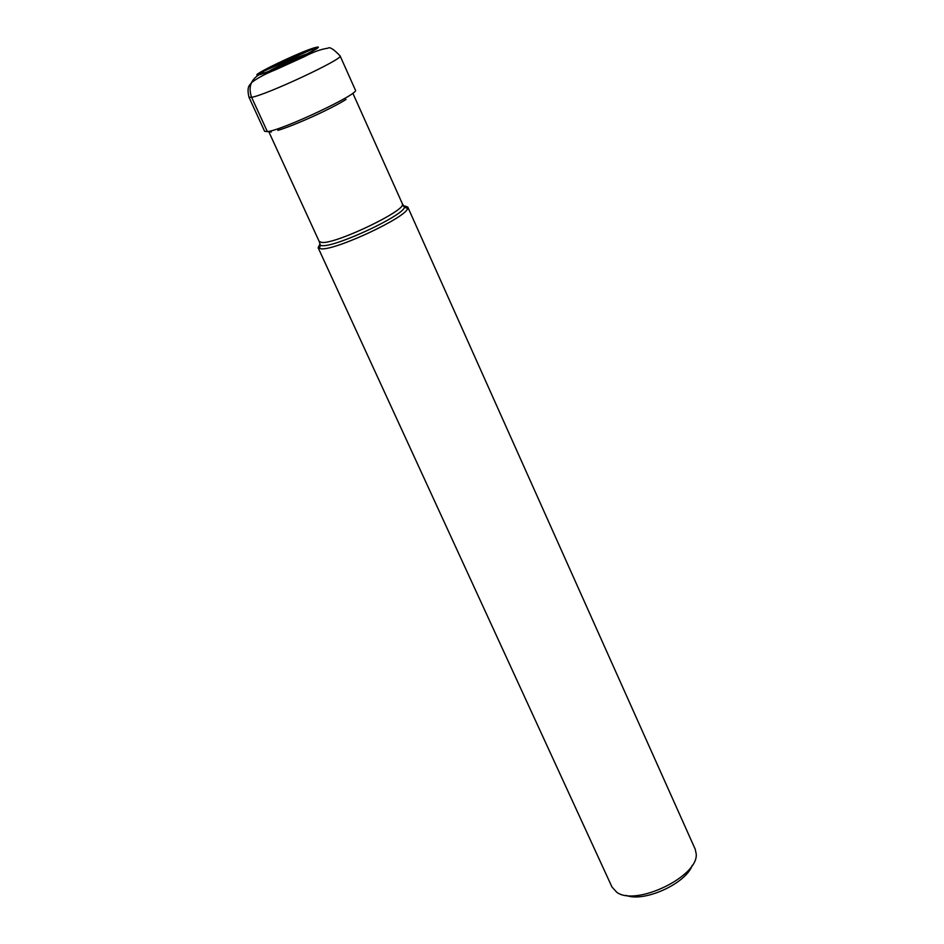 <?xml version="1.0" encoding="UTF-8"?>
<svg xmlns="http://www.w3.org/2000/svg" width="944" height="944" viewBox="0 0 944 944"><rect width="100%" height="100%" fill="white"/><g stroke="black" fill="none" stroke-linecap="round" stroke-linejoin="round"><path stroke-width="1.42" d="M313.75 48.415C328.677 44.368 272.309 71.567 260.992 73.833C247.694 77.125 301.95 51.011 313.75 48.415M269.335 71.036C275.849 66.847 299.519 56.097 306.965 53.961M319.981 243.941L318.14 247.741L321.22 248.862C335.675 250.396 405.955 217.521 407.678 208.471L407.773 207.078L404.681 205.957M407.773 207.078L695.244 849.281L696.212 853.978C698.584 876.398 635.831 906.712 616.774 892.269L611.995 887.041L318.14 247.741M692.235 865.329C685.969 883.631 643.938 902.7 626.049 895.36M261.972 73.573L258.998 74.788C250.632 79.969 248.166 87.473 251.6 97.303L267.364 131.617L271.353 131.995M269.276 72.546L268.603 72.712M315.697 47.471C303 50.28 244.767 78.293 258.998 74.788C271.14 72.369 331.804 43.105 315.697 47.471M251.6 97.303C266.019 95.155 344.631 58.339 340.1 55.897C333.787 49.253 329.739 46.669 327.957 48.179C321.031 49.171 313.196 51.991 304.464 56.628L275.648 69.738C265.394 73.774 257.334 78.092 251.434 82.694C250.325 85.054 246.29 85.491 248.968 97.232L251.6 97.303M340.1 55.897L355.416 90.128C360.325 93.444 282.126 130.331 267.364 131.617L264.627 131.31L248.968 97.232M261.346 73.75L263.836 71.189C272.497 65.797 300.935 52.899 310.694 49.926L312.653 49.371M352.832 93.196L402.368 203.762C408.009 209.426 336.914 243.8 322.093 242.49L319.202 241.487L269.311 132.833M319.686 242.761L320.382 245.428L322.246 245.676C336.111 247.021 402.84 215.822 404.563 207.243L402.333 204.872M263.836 71.189L310.694 49.926C301.62 52.05 271.412 65.75 263.836 71.189M277.843 130.378C294.316 125.576 331.556 108.69 346.011 99.45M319.202 241.487L320.382 245.428L319.249 248.579M402.368 203.762L404.563 207.243L407.678 208.471"/></g></svg>
